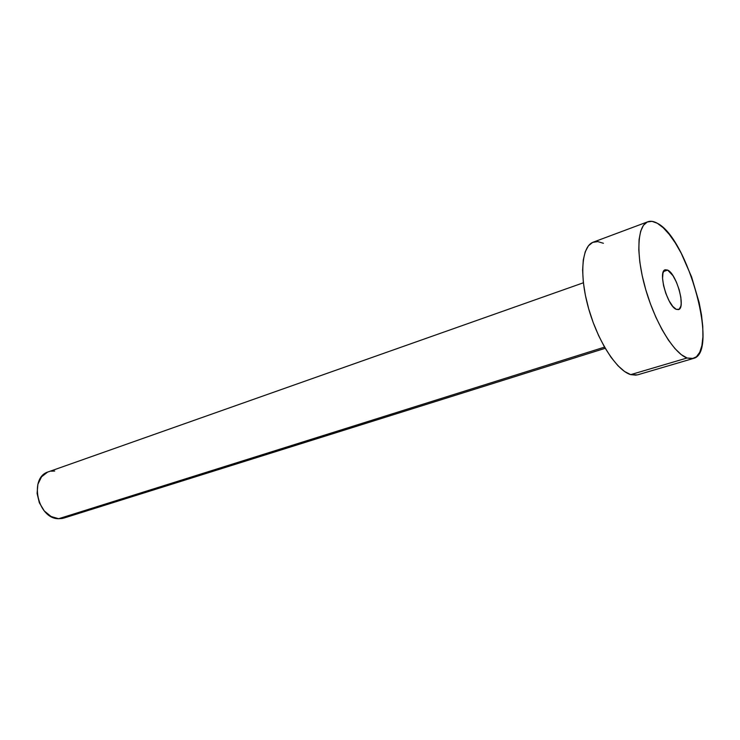 <?xml version="1.0" encoding="UTF-8"?>
<svg xmlns="http://www.w3.org/2000/svg" width="740" height="740" viewBox="0 0 740 740"><rect width="100%" height="100%" fill="white"/><g stroke="black" fill="none" stroke-linecap="round" stroke-linejoin="round"><path stroke-width="1.11" d="M667.656 270.091L663.475 271.534L667.656 270.091L664.788 269.98L662.994 272.875L662.559 278.388L663.567 285.668L665.889 293.595L669.145 300.903L672.817 306.453L676.323 309.375C667.462 306.425 657.601 271.108 665.223 269.776L667.656 270.091C676.582 273.726 686.073 308.164 678.497 309.598L676.323 309.375L679.144 309.274L680.846 306.212L681.188 303.705L680.837 297.239L679.154 289.673L676.397 282.107L672.965 275.659L667.656 270.091M583.388 282.782L48.433 471.815C28.592 477.291 37.564 518.99 58.664 518.721L604.543 347.125L58.664 518.721L63.853 518.074L605.227 348.3M647.778 221.787L593.249 242.156C581.742 246.106 579.124 274.91 588.457 307.988C597.67 341.057 616.753 370.555 630.702 374.634L687.053 358.003C673.927 353.433 655.15 322.733 645.474 288.683C635.688 254.615 637.205 225.367 647.824 221.769C650.608 220.761 653.781 221.269 657.333 223.276C688.126 238.373 719.271 352.952 693.389 358.447L687.053 358.003L630.702 374.634L637.491 374.875L693.306 358.475M636.215 375.161L630.702 374.634L624.551 371.48L617.993 365.754L611.286 357.642L604.728 347.449L598.605 335.572L593.184 322.52L588.707 308.867L585.368 295.204L583.314 282.134L582.62 270.22L583.287 259.943L585.257 251.711L588.439 245.81L592.648 242.406L597.716 241.582L603.415 243.284M657.333 223.276L663.151 227.679L669.21 234.312L675.287 242.905L681.17 253.126L691.595 276.927L699.134 302.512L701.492 314.916L702.769 326.488L702.917 336.829L701.909 345.543L699.744 352.277L696.479 356.745L692.196 358.697L687.053 358.003L681.216 354.599L674.917 348.559L668.405 340.086L661.949 329.466L655.844 317.155L650.358 303.668L645.733 289.581L642.172 275.539L639.832 262.145L638.796 249.972L639.092 239.52L640.673 231.204L643.449 225.312L647.269 222L651.968 221.343L657.333 223.276M65.869 517.269L62.382 518.444L58.664 518.721L51.06 516.501L44.261 510.905L39.34 502.774L37.093 493.395L37.879 484.265L41.532 476.819L47.462 472.194M50.995 471.167L54.714 471.047"/></g></svg>
